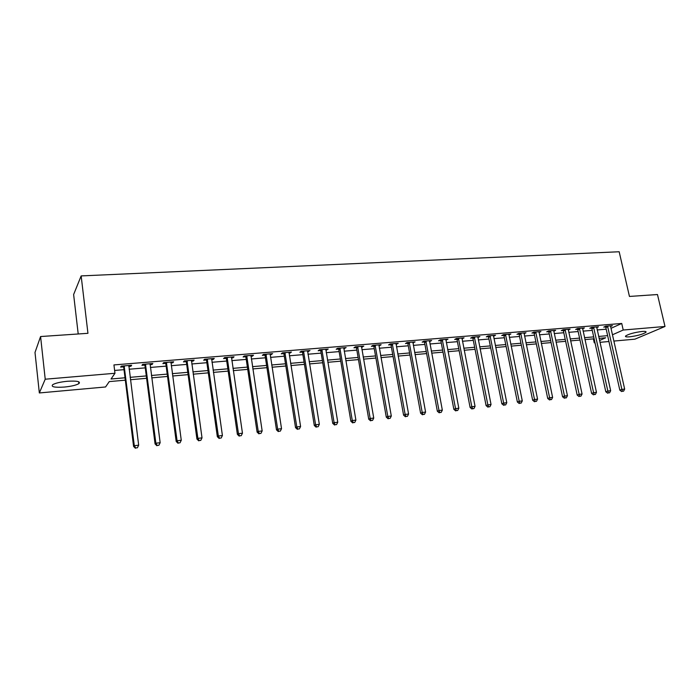 <?xml version="1.0" encoding="UTF-8"?>
<svg xmlns="http://www.w3.org/2000/svg" width="700" height="700" viewBox="0 0 700 700"><rect width="100%" height="100%" fill="white"/><g stroke="black" fill="none" stroke-linecap="round" stroke-linejoin="round"><path stroke-width="1.05" d="M67.366 381.273C77.087 380.713 80.92 381.509 78.855 383.661C76.099 385.219 71.269 386.356 64.365 387.056C54.591 387.651 50.715 386.855 52.745 384.659C55.536 383.092 60.41 381.964 67.366 381.273M642.066 331.467C645.33 331.223 646.608 331.52 645.881 332.351C642.6 334.355 637.149 335.842 629.536 336.831C626.22 337.085 624.925 336.787 625.66 335.939C628.933 333.944 634.401 332.456 642.066 331.467M78.207 333.979L73.623 294.534L81.156 275.914L619.176 251.755L629.449 296.441L657.475 294.534L665 326.471L634.918 339.168L613.874 341.066M608.947 341.512L599.944 342.326M595 342.773L594.265 342.834L594.947 342.536M593.39 338.861L594.265 342.834M125.317 380.179L109.261 381.596L105.569 386.969L39.34 392.954L45.22 379.207L114.966 373.275L111.038 379.006L125.02 377.781M45.22 379.207L40.583 336.543L35 352.459L39.34 392.954M611.012 328.317L621.731 323.461L113.942 364.928L114.966 373.275M114.616 370.449L124.014 369.661M129.115 369.233L145.259 367.876M150.369 367.447L166.154 366.126M171.255 365.697L186.681 364.402M191.782 363.974L206.867 362.705M211.969 362.276L226.713 361.043M231.805 360.614L246.225 359.406M251.326 358.977L265.422 357.796M270.515 357.368L284.305 356.204M289.389 355.784L302.873 354.646M307.956 354.226L321.151 353.115M326.226 352.686L339.132 351.601M344.207 351.181L356.834 350.123M361.9 349.694L374.255 348.661M379.312 348.233L391.405 347.217M396.454 346.797L408.293 345.8M413.332 345.38L424.918 344.409M429.949 343.98L441.289 343.035M446.311 342.606L457.415 341.679M462.429 341.259L473.296 340.349M478.301 339.929L488.941 339.036M493.946 338.616L504.359 337.741M509.346 337.321L519.549 336.464M524.528 336.044L534.511 335.204M539.49 334.793L549.264 333.97M554.225 333.55L563.806 332.745M568.759 332.334L578.139 331.546M583.074 331.135L592.27 330.356M597.196 329.945L606.2 329.192M610.584 325.806L610.601 326.471L612.386 325.658L605.745 326.2L603.759 327.11L605.561 326.961M596.689 327.635L598.491 326.795L591.754 327.355L589.803 328.265L591.631 328.116M582.575 328.825L584.404 327.959L577.579 328.519L575.645 329.438L577.5 329.289M568.26 330.033L570.115 329.14L563.185 329.709L561.286 330.627L563.168 330.47M553.735 331.257L555.625 330.33L548.59 330.908L546.726 331.835L548.634 331.678M539 332.474L540.916 331.546L533.785 332.132L531.947 333.06L533.881 332.894M524.046 333.707L525.997 332.771L518.753 333.366L516.95 334.303L518.919 334.136M508.874 334.967L510.851 334.023L503.501 334.626L501.734 335.554L503.729 335.396M493.465 336.245L495.486 335.283L488.023 335.904L486.29 336.84L488.311 336.665M477.838 337.54L479.885 336.569L472.308 337.199L470.619 338.135L472.666 337.96M461.965 338.852L464.048 337.873L456.365 338.511L454.702 339.447L456.785 339.281M445.856 340.183L447.974 339.203L440.169 339.841L438.55 340.786L440.668 340.611M429.494 341.539L431.646 340.541L423.727 341.197L422.144 342.142L424.296 341.967M412.877 342.912L415.074 341.915L407.024 342.571L405.493 343.525L407.671 343.341M396.007 344.312L398.239 343.297L390.066 343.971L388.579 344.925L390.793 344.741M379.531 344.838L379.671 345.66L381.141 344.706L372.838 345.389L371.394 346.342L373.642 346.159M361.463 347.165L363.773 346.141L355.338 346.832L353.938 347.795L356.221 347.602M343.779 348.635L346.124 347.594L337.558 348.294L336.201 349.256L338.529 349.064M325.806 350.123L328.195 349.072L319.489 349.79L318.185 350.752L320.547 350.551M307.536 351.627L309.977 350.569L301.123 351.304L299.88 352.266L302.277 352.065M288.977 353.168L291.454 352.1L282.459 352.835L281.269 353.806L283.701 353.605M284.086 353.57L285.084 353.491M270.104 354.734L272.632 353.649L263.489 354.401L262.351 355.373L264.828 355.171M265.195 355.136L266.158 355.058M250.924 356.317L252.385 356.195L253.496 355.224L244.195 355.994L243.119 356.965L245.639 356.755M245.989 356.729L246.916 356.65M231.42 357.936L232.986 357.805L234.036 356.825L224.578 357.604L223.562 358.584L226.126 358.374M226.468 358.339L227.351 358.269M211.584 359.572L213.264 359.433L214.252 358.461L204.636 359.249L203.674 360.229L206.281 360.01M191.406 361.244L193.2 361.095L194.127 360.115L184.345 360.92L183.452 361.9L186.104 361.681M170.888 362.941L172.795 362.784L173.653 361.804L163.704 362.626L162.881 363.606L165.576 363.379M150.001 364.674L152.04 364.499L152.827 363.519L142.704 364.35L141.951 365.339L144.699 365.111M128.765 366.433L130.926 366.249L131.644 365.26L121.336 366.109L120.654 367.098L123.445 366.87M40.583 336.543L87.946 333.314L81.156 275.914M621.731 323.461L623.219 330.024L665 326.471M612.465 334.784L623.219 330.024M130.13 377.335L146.3 375.926M151.41 375.48L167.213 374.106M172.322 373.66L187.766 372.312M192.876 371.866L207.97 370.545M213.08 370.099L227.841 368.812M232.943 368.366L247.38 367.106M252.481 366.66L266.595 365.426M271.688 364.98L285.495 363.781M290.588 363.335L304.089 362.154M309.172 361.707L322.376 360.561M327.46 360.115L340.384 358.986M345.459 358.549L358.094 357.438M363.169 357L375.533 355.924M380.599 355.477L392.7 354.419M397.749 353.981L409.596 352.949M414.645 352.502L426.239 351.496M431.279 351.059L442.619 350.061M447.65 349.624L458.754 348.652M463.785 348.215L474.653 347.27M479.666 346.832L490.306 345.905M495.32 345.467L505.733 344.558M510.729 344.12L520.94 343.227M525.919 342.79L535.911 341.924M540.89 341.486L550.673 340.637M555.642 340.2L565.224 339.36M570.176 338.931L579.565 338.109M584.509 337.68L593.705 336.875M598.64 336.446L607.644 335.659M599.532 340.506L605.701 337.776L599.06 338.363M594.125 338.8L584.929 339.605M579.985 340.043L570.596 340.874M565.644 341.311L556.054 342.16M551.093 342.598L541.301 343.464M536.331 343.901L526.33 344.785M521.343 345.223L511.14 346.124M506.144 346.561L495.722 347.48M490.718 347.926L480.069 348.863M475.055 349.309L464.179 350.271M459.156 350.709L448.044 351.689M443.012 352.135L431.664 353.141M426.624 353.579L415.03 354.602M409.981 355.049L398.134 356.099M393.076 356.545L380.975 357.613M375.909 358.059L363.536 359.152M358.47 359.599L345.826 360.71M340.743 361.165L327.828 362.303M322.744 362.749L309.531 363.921M304.439 364.368L290.938 365.558M285.845 366.012L272.037 367.229M266.936 367.675L252.822 368.926M247.721 369.373L233.284 370.65M228.174 371.096L213.412 372.4M208.303 372.855L193.2 374.185M188.09 374.64L172.638 376.005M167.528 376.451L151.716 377.851M146.606 378.297L130.428 379.724M538.956 331.94L539.07 332.465M524.029 332.981L524.178 333.699M508.909 334.18L509.066 334.95M493.579 335.44L493.736 336.219M478.012 336.726L478.17 337.505M462.219 338.03L462.376 338.817M446.18 339.351L446.338 340.148M429.905 340.69L430.054 341.495M413.368 342.055L413.516 342.86M396.576 343.438L396.725 344.251M362.206 346.264L362.355 347.095M344.61 347.716L344.75 348.547M326.734 349.186L326.874 350.035M308.569 350.683L308.7 351.531M290.098 352.205L290.238 353.062M271.338 353.754L271.469 354.62M252.254 355.329L252.385 356.195M232.864 356.921L232.986 357.805M213.141 358.549L213.264 359.433M193.077 360.203L193.2 361.095M172.681 361.882L172.795 362.784M151.926 363.589L152.04 364.499M130.804 365.33L130.926 366.249M607.827 326.699L605.841 327.609L619.824 390.145L621.88 389.41L607.548 326.051M622.484 391.283L623.595 391.151L622.484 391.283L621.88 389.41L624.663 389.086L610.601 326.471M605.841 327.609L605.246 326.428M619.824 390.145L621.661 391.571M623.595 391.151L624.663 389.086M593.871 327.854L591.911 328.764L605.815 391.764L607.845 391.029L593.591 327.206M608.466 392.91L609.595 392.779L608.466 392.91L607.845 391.029L610.663 390.705L596.671 326.953M591.911 328.764L591.308 327.565M605.815 391.764L607.653 393.207M609.595 392.779L610.663 390.705M579.714 329.026L577.789 329.936L591.605 393.409L593.6 392.674L579.434 328.37M594.247 394.572L595.394 394.433L594.247 394.572L593.6 392.674L596.47 392.341L582.558 328.108M577.789 329.936L577.168 328.711M591.605 393.409L593.451 394.861M595.394 394.433L596.47 392.341M565.355 330.207L563.456 331.126L577.185 395.08L579.163 394.345L565.075 329.551M579.827 396.252L580.983 396.113L579.827 396.252L579.163 394.345L582.067 394.004L568.242 329.289M563.456 331.126L562.826 329.884M577.185 395.08L579.031 396.541M580.983 396.113L582.067 394.004M550.786 331.415L548.923 332.334L562.564 396.769L564.497 396.034L550.506 330.75M565.189 397.95L566.361 397.819L565.189 397.95L564.497 396.034L567.446 395.692L553.718 330.488M548.923 332.334L548.275 331.065M562.564 396.769L564.41 398.248M566.361 397.819L567.446 395.692M536.008 332.64L534.17 333.567L547.724 398.484L549.622 397.749L535.719 331.966M550.331 399.683L551.53 399.543L550.331 399.683L549.622 397.749L552.615 397.408L538.983 331.704M534.17 333.567L533.514 332.264M547.724 398.484L549.57 399.971M551.53 399.543L552.615 397.408M521.01 333.882L519.207 334.81L532.656 400.225L534.529 399.49L520.721 333.209M535.255 401.441L536.471 401.301L535.255 401.441L534.529 399.49L537.565 399.14L524.038 332.938M519.207 334.81L518.534 333.48M532.656 400.225L534.503 401.73M536.471 401.301L537.565 399.14M505.794 335.142L504.017 336.07L517.37 401.993L519.207 401.266L505.496 334.46M519.951 403.217L521.185 403.078L519.951 403.217L519.207 401.266L522.288 400.908L508.865 334.18M504.017 336.07L503.335 334.714M517.37 401.993L519.216 403.515M521.185 403.078L522.288 400.908M490.341 336.42L488.609 337.348L501.847 403.795L503.65 403.06L490.052 335.738M504.42 405.029L505.671 404.88L504.42 405.029L503.65 403.06L506.782 402.692L493.465 335.449M488.609 337.348L487.909 335.965M501.847 403.795L503.702 405.317M505.671 404.88L506.782 402.692M474.661 337.715L472.964 338.651L486.097 405.615L487.865 404.88L474.373 337.024M488.653 406.866L489.921 406.717L488.653 406.866L487.865 404.88L491.041 404.512L477.838 336.744M472.964 338.651L472.246 337.234M486.097 405.615L487.944 407.155M489.921 406.717L491.041 404.512M458.745 339.027L457.082 339.973L470.102 407.461L471.826 406.735L458.448 338.336M472.64 408.73L473.926 408.581L472.64 408.73L471.826 406.735L475.055 406.359L461.974 338.047M457.082 339.973L456.347 338.52M470.102 407.461L471.949 409.019M473.926 408.581L475.055 406.359M442.584 340.366L440.965 341.311L453.854 409.342L455.543 408.608L442.286 339.666M456.383 410.62L457.695 410.471L456.383 410.62L455.543 408.608L458.824 408.231L445.865 339.377M440.965 341.311L440.221 339.841M453.854 409.342L455.7 410.909M457.695 410.471L458.824 408.231M426.178 341.723L424.594 342.668L437.36 411.25L439.005 410.524L425.88 341.023M439.871 412.545L441.201 412.387L439.871 412.545L439.005 410.524L442.339 410.139L429.502 340.725M424.594 342.668L423.85 341.189M437.36 411.25L439.206 412.834M441.201 412.387L442.339 410.139M409.509 343.105L407.969 344.05L420.604 413.192L422.214 412.457L409.211 342.396M423.098 414.496L424.445 414.339L423.098 414.496L422.214 412.457L425.591 412.072L412.895 342.09M407.969 344.05L407.225 342.554M420.604 413.192L422.45 414.785M424.445 414.339L425.591 412.072M392.586 344.505L391.09 345.459L403.585 415.161L405.142 414.426L392.289 343.787M406.061 416.483L407.435 416.325L406.061 416.483L405.142 414.426L408.581 414.033L396.034 343.481M391.09 345.459L390.338 343.945M403.585 415.161L405.431 416.771M407.435 416.325L408.581 414.033M375.392 345.931L373.94 346.876L386.295 417.156L387.809 416.43L375.095 345.205M388.745 418.495L390.145 418.338L388.745 418.495L387.809 416.43L391.3 416.027L378.892 344.89M373.94 346.876L373.188 345.363M386.295 417.156L388.141 418.784M390.145 418.338L391.3 416.027M357.936 347.375L356.527 348.329L368.725 419.195L370.195 418.46L357.63 346.64M371.158 420.543L372.575 420.376L371.158 420.543L370.195 418.46L373.739 418.058L361.489 346.325M356.527 348.329L355.766 346.797M368.725 419.195L370.571 420.831M372.575 420.376L373.739 418.058M340.191 348.836L338.835 349.799L350.875 421.26L352.293 420.534L339.885 348.11M353.29 422.625L354.725 422.459L353.29 422.625L352.293 420.534L355.898 420.114L343.805 347.786M338.835 349.799L338.065 348.259M350.875 421.26L352.721 422.914M354.725 422.459L355.898 420.114M322.158 350.332L320.854 351.295L332.736 423.36L334.101 422.634L321.851 349.589M335.125 424.743L336.586 424.567L335.125 424.743L334.101 422.634L337.759 422.205L325.841 349.265M320.854 351.295L320.084 349.738M332.736 423.36L334.574 425.031M336.586 424.567L337.759 422.205M303.835 351.846L302.584 352.809L314.291 425.495L315.604 424.769L303.529 351.102M316.654 426.886L318.141 426.72L316.654 426.886L315.604 424.769L319.331 424.34L307.58 350.77M302.584 352.809L301.805 351.243M314.291 425.495L316.129 427.175M318.141 426.72L319.331 424.34M285.215 353.386L284.007 354.358L295.54 427.656L296.8 426.939L284.909 352.634M297.885 429.074L299.399 428.899L297.885 429.074L296.8 426.939L300.589 426.501L289.021 352.293M284.007 354.358L283.229 352.774M295.54 427.656L297.377 429.363M299.399 428.899L300.589 426.501M266.28 354.953L265.134 355.924L276.483 429.861L277.681 429.144L265.974 354.2M278.801 431.296L280.332 431.121L278.801 431.296L277.681 429.144L281.531 428.697L270.156 353.85M265.134 355.924L264.355 354.331M276.483 429.861L278.311 431.585M280.332 431.121L281.531 428.697M247.03 356.545L245.945 357.516L257.101 432.11L258.248 431.384L246.724 355.784M259.385 433.554L260.951 433.379L259.385 433.554L258.248 431.384L262.159 430.938L250.985 355.434M245.945 357.516L245.157 355.915M257.101 432.11L258.93 433.842M260.951 433.379L262.159 430.938M227.465 358.164L226.432 359.144L237.388 434.385L238.473 433.668L227.15 357.394M239.645 435.855L241.237 435.671L239.645 435.855L238.473 433.668L242.454 433.213L231.481 357.035M226.432 359.144L225.645 357.516M237.388 434.385L239.216 436.144M241.237 435.671L242.454 433.213M207.559 359.809L206.596 360.789L217.341 436.704L218.356 435.995L207.252 359.03M219.564 438.191L221.183 438.007L219.564 438.191L218.356 435.995L222.407 435.523L211.654 358.671M206.596 360.789L205.8 359.152M217.341 436.704L219.161 438.48M221.183 438.007L222.407 435.523M187.32 361.489L186.419 362.469L196.936 439.066L197.89 438.358L187.005 360.701M199.141 440.571L200.786 440.379L199.141 440.571L197.89 438.358L202.011 437.876L191.485 360.334M186.419 362.469L185.614 360.815M196.936 439.066L198.756 440.851M200.786 440.379L202.011 437.876M166.722 363.195L165.891 364.175L176.19 441.464L177.074 440.755L166.407 362.399M178.351 442.995L180.031 442.794L178.351 442.995L177.074 440.755L181.265 440.274L170.966 362.023M165.891 364.175L165.086 362.512M176.19 441.464L178.001 443.275M180.031 442.794L181.265 440.274M145.775 364.928L145.005 365.908L155.067 443.914L155.881 443.205L145.46 364.123M157.202 445.454L158.909 445.261L157.202 445.454L155.881 443.205L160.151 442.715L150.097 363.746M145.005 365.908L144.2 364.227M155.067 443.914L156.87 445.734M158.909 445.261L160.151 442.715M124.451 366.686L123.76 367.675L133.577 446.399L134.312 445.69L124.136 365.881M135.669 447.965L137.41 447.764L135.669 447.965L134.312 445.69L138.661 445.191L128.852 365.496M123.76 367.675L122.946 365.977M133.577 446.399L135.371 448.245M137.41 447.764L138.661 445.191M607.644 326.217L605.657 327.127M593.688 327.364L591.727 328.283M579.53 328.536L577.596 329.446M565.163 329.717L563.264 330.636M550.602 330.916L548.73 331.844M535.815 332.141L533.977 333.06M520.817 333.375L519.015 334.303M505.601 334.626L503.825 335.562M490.149 335.904L488.416 336.84M474.469 337.199L472.771 338.135M458.552 338.511L456.89 339.447M442.391 339.841L440.764 340.786M425.976 341.197L424.401 342.142M409.316 342.571L407.776 343.525M392.394 343.971L390.898 344.916M375.2 345.389L373.748 346.342M357.735 346.824L356.326 347.786M339.99 348.294L338.634 349.248M321.956 349.773L320.652 350.744M303.634 351.286L302.382 352.257M285.014 352.826L283.815 353.789M266.079 354.384L264.933 355.355M246.838 355.976L245.744 356.947M227.264 357.586L226.231 358.566M207.357 359.231L206.395 360.203M187.119 360.902L186.218 361.882M166.521 362.6L165.69 363.58M145.574 364.324L144.804 365.312M124.25 366.082L123.559 367.071M78.855 383.661L78.636 381.727M645.881 332.351L645.706 331.564M285.189 353.281L283.99 354.244M266.227 354.716L265.081 355.679M246.934 356.178L245.84 357.149M227.307 357.674L226.275 358.645"/></g></svg>
